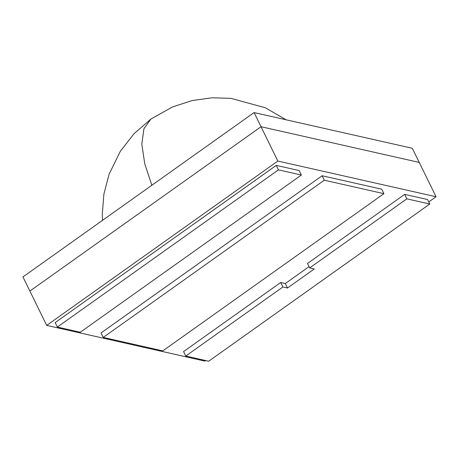 <?xml version="1.0" encoding="UTF-8"?>
<svg xmlns="http://www.w3.org/2000/svg" width="459" height="459" viewBox="0 0 459 459"><rect width="100%" height="100%" fill="white"/><g stroke="black" fill="none" stroke-linecap="round" stroke-linejoin="round"><path stroke-width="0.69" d="M436.05 196.75L428.758 201.937L436.05 196.75L419.233 162.423L436.05 196.75L277.844 161.052L261.022 126.718L29.881 291.069L46.703 325.402L29.881 291.069L261.022 126.718L277.844 161.052L436.05 196.75M205.689 360.55L204.909 361.101L46.703 325.402L277.844 161.052L46.703 325.402L204.909 361.101L205.689 360.55M419.233 162.423L261.022 126.718L419.233 162.423L412.297 148.274L419.233 162.423L261.022 126.718L254.091 112.57L22.95 276.92L29.881 291.069L261.022 126.718L419.233 162.423M208.684 361.222L185.757 356.046L183.566 351.583L185.757 356.046L282.899 286.973L280.713 282.503L183.566 351.583L280.713 282.503L282.899 286.973L287.489 288.011L285.297 283.542L280.713 282.503L285.297 283.542L287.489 288.011L314.283 268.951L309.699 267.918L307.513 263.449L309.699 267.918L406.846 198.845L404.654 194.375L307.513 263.449L404.654 194.375L406.846 198.845L429.773 204.02L427.587 199.55L404.654 194.375L427.587 199.55L429.773 204.02L208.684 361.222L429.773 204.02L406.846 198.845L309.699 267.918L314.283 268.951L287.489 288.011L282.899 286.973L185.757 356.046L208.684 361.222M309.073 266.633L285.297 283.542L309.073 266.633M324.301 180.215L383.919 193.669L381.727 189.2L322.115 175.745L324.301 180.215L322.115 175.745L101.02 332.953L103.212 337.422L101.02 332.953L322.115 175.745L381.727 189.2L383.919 193.669L162.825 350.871L103.212 337.422L324.301 180.215L103.212 337.422L162.825 350.871L383.919 193.669L324.301 180.215M80.285 332.247L57.352 327.072L55.166 322.602L57.352 327.072L278.447 169.864L301.374 175.04L80.285 332.247L301.374 175.04L299.182 170.57L301.374 175.04L278.447 169.864L276.255 165.401L278.447 169.864L57.352 327.072L80.285 332.247M299.182 170.57L276.255 165.401L55.166 322.602L276.255 165.401L299.182 170.57M29.881 291.069L22.95 276.92L254.091 112.57L261.022 126.718L29.881 291.069M412.297 148.274L254.091 112.57L412.297 148.274M151.837 185.275L144.728 163.725L141.831 144.12L143.937 128.692L150.936 119.036L143.937 128.692L141.831 144.12L144.728 163.725L151.837 185.275M102.489 220.36L102.282 214.181L103.895 194.065L109.024 174.409L120.321 151.286L134.126 133.615L150.936 119.036L172.481 106.953L191.971 100.59L212.11 97.778L230.94 98.358L265.359 107.767L286.089 119.788"/></g></svg>
